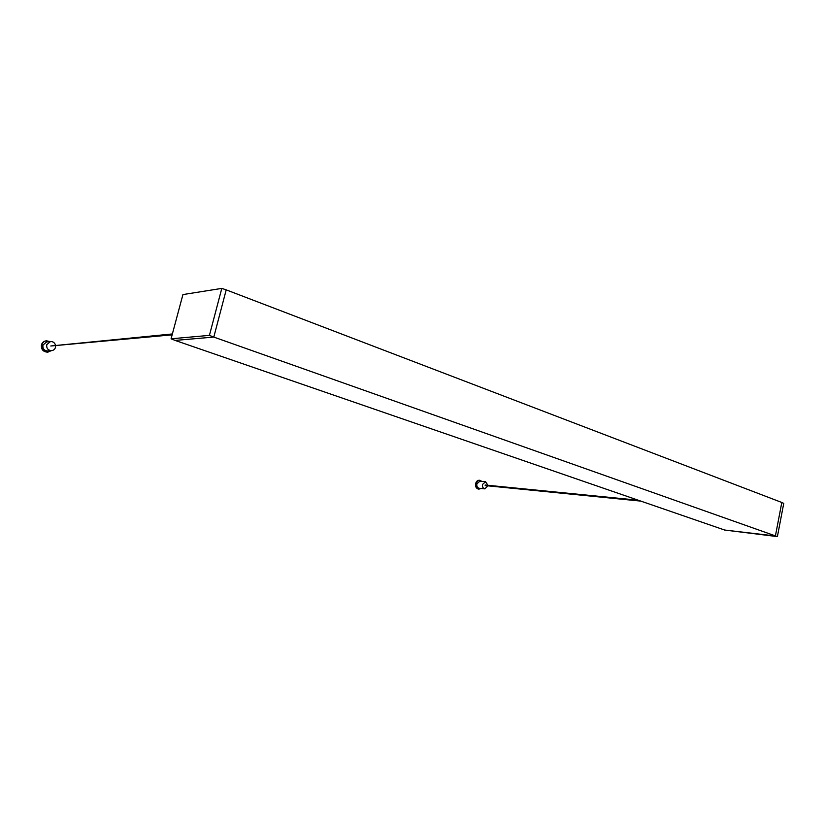 <?xml version="1.0" encoding="UTF-8"?>
<svg xmlns="http://www.w3.org/2000/svg" width="825" height="825" viewBox="0 0 825 825"><rect width="100%" height="100%" fill="white"/><g stroke="black" fill="none" stroke-linecap="round" stroke-linejoin="round"><path stroke-width="1.24" d="M777.398 536.601L213.799 337.074L175.127 340.416L724.649 530.032L775.397 535.992L781.811 502.477L783.75 503.374L777.398 536.601L724.659 530.032M226.215 289.864L221.801 288.399L209.416 335.373L213.799 337.074L226.215 289.864L781.811 502.477M221.801 288.399L182.923 294.577L171.074 338.807L175.137 340.416M209.416 335.373L171.074 338.807M172.136 334.837L50.789 345.995L172.373 333.95M55.626 346.015C55.523 348.655 54.192 350.202 51.635 350.666C48.005 350.357 46.375 348.367 46.757 344.695L50.5 341.529C53.109 341.488 54.79 342.757 55.533 345.314M51.635 350.666L47.788 351.007C44.179 350.687 42.57 348.717 42.941 345.077L46.654 341.932L50.5 341.529M47.706 352.151L47.51 352.172C43.003 351.78 40.992 349.305 41.467 344.778C42.219 342.519 43.756 341.21 46.087 340.849L46.293 340.828M51.129 350.707L47.902 352.141C43.405 351.739 41.384 349.274 41.858 344.737C42.611 342.478 44.158 341.168 46.489 340.808L49.995 341.581M481.222 488.493L478.49 489.101C476.19 488.472 475.241 486.647 475.623 483.615C476.272 481.367 477.51 480.243 479.346 480.243L481.913 481.387M479.077 489.163C476.788 488.534 475.829 486.709 476.211 483.667C476.86 481.429 478.108 480.305 479.933 480.305M487.915 485.843L484.842 488.864L479.17 488.276C477.335 487.781 476.572 486.317 476.871 483.883L479.861 481.192L485.533 481.728L487.967 485.306M484.842 488.864C483.007 488.359 482.233 486.884 482.543 484.44L485.533 481.728M638.23 500.218L485.224 485.028M640.798 501.105L485.172 485.564"/></g></svg>
